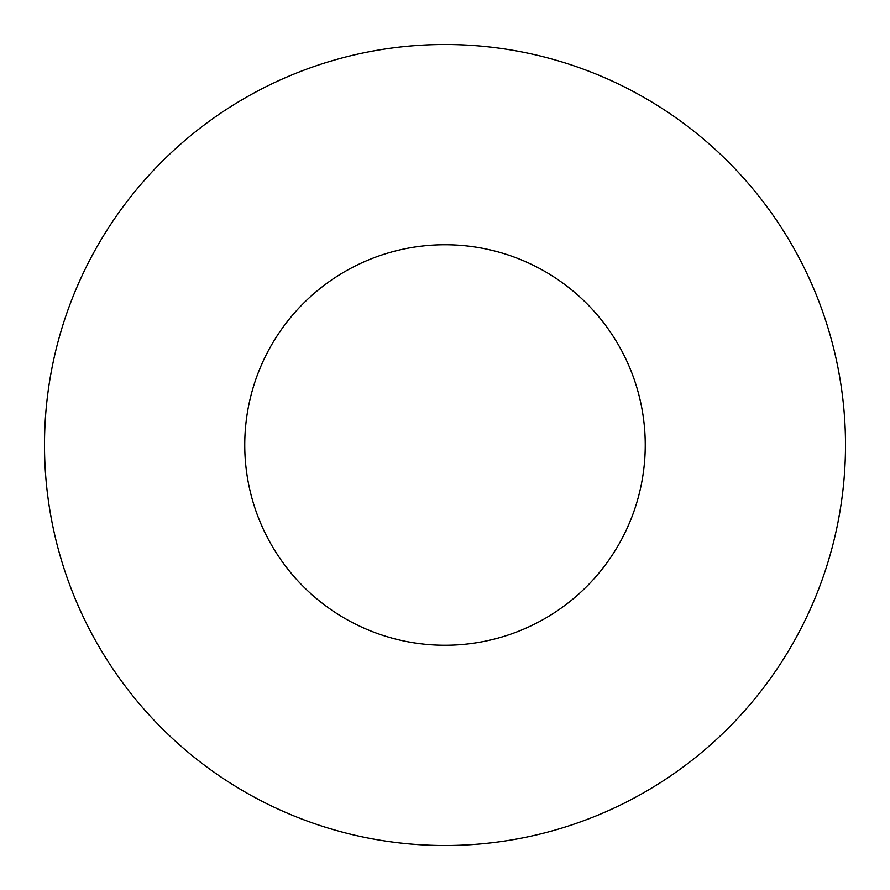 <?xml version="1.0" encoding="UTF-8"?>
<svg xmlns="http://www.w3.org/2000/svg" width="890" height="890" viewBox="0 0 890 890"><rect width="100%" height="100%" fill="white"/><g stroke="black" fill="none" stroke-linecap="round" stroke-linejoin="round"><path stroke-width="1.33" d="M645.25 445A200.25 200.25 0 0 0 445 244.75A200.25 200.25 0 0 0 244.75 445A200.25 200.25 0 0 0 445 645.25A200.25 200.25 0 0 0 645.25 445M845.5 445A400.5 400.5 0 0 0 445 44.5A400.5 400.5 0 0 0 44.5 445A400.5 400.5 0 0 0 445 845.5A400.5 400.5 0 0 0 845.5 445"/></g></svg>
